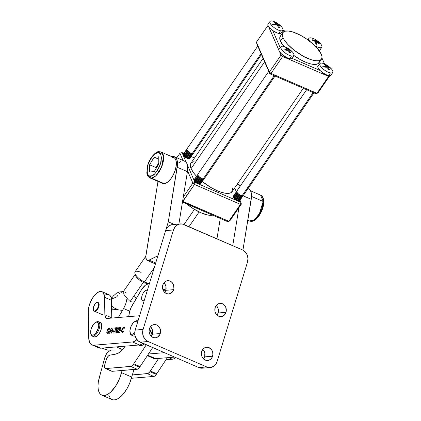 <?xml version="1.0" encoding="UTF-8"?>
<svg xmlns="http://www.w3.org/2000/svg" width="421" height="421" viewBox="0 0 421 421"><rect width="100%" height="100%" fill="white"/><g stroke="black" fill="none" stroke-linecap="round" stroke-linejoin="round"><path stroke-width="0.63" d="M203.606 358.997A6.652 5.741 85.3 0 0 204.69 356.871L212.573 356.219A6.652 5.741 -94.7 0 1 207.7 360.497A6.652 5.741 -94.7 0 1 201.727 351.514L201.412 354.077L201.969 356.603L204.227 359.508L206.343 360.423L208.584 360.339L210.605 359.276L212.1 357.382L212.842 354.961L212.716 352.366L211.742 350.004L209.053 347.651L206.832 347.225L204.659 347.809L202.864 349.314L201.727 351.514A6.652 5.741 -94.7 0 1 206.6 347.236A6.652 5.741 -94.7 0 1 212.573 356.219L204.69 356.871L204.832 353.019L203.864 350.656L202.811 349.388A6.652 5.741 85.3 0 1 204.69 356.871L203.554 359.071M164.7 292.448A6.652 5.741 85.3 0 0 165.79 290.316L173.668 289.664A6.652 5.741 -94.7 0 1 168.795 293.942A6.652 5.741 -94.7 0 1 162.822 284.964L162.506 287.522L163.064 290.048L164.411 292.158L166.342 293.532L168.563 293.958L170.737 293.374L173.194 290.832L173.936 288.406L173.426 284.58L172.078 282.47L170.147 281.096L167.926 280.67L165.753 281.26L163.964 282.765L162.822 284.964A6.652 5.741 -94.7 0 1 167.695 280.686A6.652 5.741 -94.7 0 1 173.668 289.664L165.79 290.316L165.927 286.469L164.958 284.107L163.906 282.838A6.652 5.741 85.3 0 1 165.79 290.316L164.648 292.516M217.025 315.118A6.652 5.741 85.3 0 0 218.11 312.987L225.988 312.335A6.652 5.741 -94.7 0 1 221.114 316.613A6.652 5.741 -94.7 0 1 215.142 307.635L214.999 311.487L215.973 313.85L217.641 315.624L219.762 316.539L221.999 316.46L224.019 315.392L225.514 313.503L226.256 311.077L225.745 307.251L224.398 305.141L222.467 303.767L220.246 303.341L218.073 303.93L216.283 305.435L215.142 307.635A6.652 5.741 -94.7 0 1 220.015 303.357A6.652 5.741 -94.7 0 1 225.988 312.335L218.11 312.987L218.252 309.14L217.278 306.777L216.226 305.509A6.652 5.741 85.3 0 1 218.11 312.987L216.968 315.192M151.286 336.326A6.652 5.741 85.3 0 0 152.37 334.2L160.254 333.548A6.652 5.741 -94.7 0 1 155.381 337.826A6.652 5.741 -94.7 0 1 149.408 328.843L149.092 331.401L149.65 333.932L150.997 336.037L152.928 337.41L155.149 337.837L157.322 337.253L159.775 334.711L160.517 332.29L160.396 329.696L159.422 327.333L156.728 324.98L154.507 324.554L152.339 325.138L150.544 326.643L149.408 328.843A6.652 5.741 -94.7 0 1 154.281 324.565A6.652 5.741 -94.7 0 1 160.254 333.548L152.37 334.2L152.513 330.348L151.539 327.985L150.492 326.717A6.652 5.741 85.3 0 1 152.37 334.2L151.234 336.4M158.901 151.697A1.563 1.352 85.3 0 0 157.775 152.702C160.959 151.792 161.869 155.517 160.501 163.88C156.691 172.447 153.397 176.52 150.618 176.104A1.563 1.352 85.3 0 0 151.449 178.12A14.088 6.462 113.4 0 1 149.871 177.883L151.449 178.12A1.563 1.352 -94.7 0 1 150.618 176.104C147.434 177.015 146.529 173.289 147.892 164.927C151.702 156.359 154.996 152.286 157.775 152.702A1.563 1.352 -94.7 0 1 159.496 151.792A14.088 6.462 113.4 0 1 161.075 152.034A14.088 6.462 113.4 0 1 162.032 165.953A14.088 6.462 113.4 0 1 151.449 178.12L155.823 175.804L161.543 167.19L163.553 156.501L161.075 152.034L158.922 151.697C157.301 151.297 154.786 153.176 151.376 157.338L148.781 162.017L147.471 165.711L146.803 173.142C147.56 174.973 146.397 175.404 149.871 177.883L162.632 183.409A14.088 6.462 -66.6 0 0 164.211 183.651L151.449 178.12L164.211 183.651L162.906 183.514L161.801 182.872M147.445 173.815L149.871 177.883M250.516 190.787L260.61 195.16C262.809 195.481 264.23 200.675 263.82 202.248A1.563 0.921 -178.6 0 0 263.162 201.475L259.399 213.721L254.184 219.899L249.411 221.009A14.088 6.462 -66.6 0 0 258.105 215.752A14.088 6.462 -66.6 0 0 263.162 201.475L251.526 196.433L263.162 201.475A14.088 6.462 -66.6 0 0 260.61 195.16L263.162 201.475A1.563 0.921 1.4 0 1 263.82 202.238A1.563 0.921 1.4 0 1 263.53 202.764L262.883 207.085L261.231 211.647L258.826 215.752L257.452 217.431L254.626 219.725M263.078 199.333L263.441 200.896M263.82 202.248C263.578 206.879 262.009 211.358 259.12 215.689C253.8 222.277 252.205 221.499 249.411 221.009L247.906 219.667M247.758 188.634L249.127 189.187L250.227 190.308L251.005 191.955L251.521 196.544L242.933 250.121L251.232 199.317A16.435 7.536 -66.6 0 0 248.553 188.876L248.001 188.634M202.017 368.207L198.88 367.607L164.427 352.677L148.439 354.003L164.427 352.677L174.636 357.097L155.723 358.666L153.833 358.466L152.244 357.545M147.334 355.671L153.444 358.324A20.345 9.33 -66.6 0 0 155.723 358.666L147.66 355.177L155.723 358.666L174.636 357.097L198.88 367.607A9.388 8.104 85.3 0 0 202.343 368.186L210.221 367.533A9.388 8.104 -94.7 0 1 206.764 366.949L198.88 367.607L206.764 366.949L148.06 341.515L206.764 366.949L209.895 367.554L211.468 367.317L214.321 365.807L215.494 364.597L217.104 361.492L247.511 262.03L217.104 361.492A9.388 8.104 -94.7 0 1 210.221 367.533M180.377 223.914A9.388 8.104 -94.7 0 0 173.494 229.955L143.087 329.422A9.388 8.104 -94.7 0 0 148.06 341.515L140.182 342.168L148.06 341.515L145.334 339.579L143.435 336.6L142.645 333.032L143.087 329.422L135.204 330.075A9.388 8.104 85.3 0 0 140.182 342.168L164.427 352.677L138.741 341.352L136.378 338.847L135.004 335.511L134.762 333.685L135.204 330.075L165.616 230.613L173.494 229.955L143.087 329.422L135.204 330.075L165.616 230.613L173.494 229.955L175.104 226.851L176.278 225.64L179.13 224.135L182.293 224.019L242.538 249.937L183.835 224.498A9.388 8.104 -94.7 0 0 180.377 223.914L172.494 224.572A9.388 8.104 85.3 0 0 165.616 230.613L168.3 221.835L174.273 224.425L168.3 221.835L177.504 164.474L176.994 159.88L176.21 158.238L175.115 157.117L173.741 156.565L171.805 156.68A16.435 7.536 113.4 0 1 174.541 156.801A16.435 7.536 113.4 0 1 177.215 167.242L187.424 171.668L187.64 166.411L187.203 164.306L186.419 162.659L185.324 161.543L183.951 160.99M242.538 249.937L245.264 251.874L247.164 254.852L247.953 258.415L247.511 262.03A9.388 8.104 -94.7 0 0 242.538 249.937M172.82 224.551L171.247 224.788L168.395 226.293L166.284 228.961L165.616 230.613L168.3 221.835L177.215 167.242L187.424 171.668A16.435 7.536 -66.6 0 0 184.751 161.227L174.541 156.801M158.001 181.404L145.782 256.71L146.397 259.678L146.918 260.21L148.329 260.457L157.933 255.742L149.16 260.162A7.825 3.589 113.4 0 1 147.192 260.362A7.825 3.589 113.4 0 1 145.919 255.389L158.001 181.404M172.257 157.322L173.568 157.459L174.668 158.096L176.094 160.759L176.325 164.906L175.325 169.895L173.247 174.978L170.405 179.378L167.232 182.425L164.211 183.651A14.088 6.462 -66.6 0 0 174.794 171.484A14.088 6.462 -66.6 0 0 173.836 157.559L161.075 152.034M178.872 224.04L187.424 171.668L178.872 224.04M180.609 161.648L178.767 162.832M155.712 262.999L149.16 260.162L155.712 262.999M158.775 159.196L154.16 157.196L149.597 164.785L155.975 167.547L158.796 162.864L156.48 167.874L158.796 162.927L155.975 167.547L155.98 168.705L155.975 167.547L149.597 164.785L154.16 157.196L158.759 156.812L158.801 164.022L158.759 156.812L154.16 157.196L158.775 159.196M154.239 171.61L158.801 164.022L154.239 171.61L149.634 171.989L149.597 164.785L149.634 171.989L154.239 171.61M157.775 152.702L155.091 153.791L152.27 156.496L149.739 160.406L147.892 164.927L147.003 169.363L147.208 173.047L147.718 174.426L149.46 175.983L151.918 175.778L154.728 173.841L157.454 170.468L159.685 166.174L161.08 161.606L161.427 157.465L160.675 154.381L159.917 153.391L157.775 152.702M216.941 238.844L220.267 218.462L216.941 238.844M237.265 184.177L238.917 184.766L240.196 186.166A16.435 7.536 113.4 0 0 238.344 184.451A16.435 7.536 113.4 0 0 237.265 184.177M240.244 199.633L240.112 200.454L240.244 199.633M238.944 207.621L232.724 245.685L238.944 207.621M242.985 195.744L251.232 199.317L242.985 195.744M132.341 374.922L148.013 373.495L149.918 371.638L158.649 358.424L149.918 371.638L156.302 374.401L167.337 357.703L156.712 373.748L150.334 370.98L156.712 373.748L156.302 374.401L149.918 371.638A4.694 2.152 113.4 0 1 147.413 373.669L153.791 376.437L155.033 375.848L156.302 374.401A4.694 2.152 -66.6 0 1 153.791 376.437L147.413 373.669L132.341 374.922M131.357 378.295L153.791 376.437L131.357 378.295M144.187 291.764A5.636 2.584 -66.6 0 0 143.808 292.232L143.698 292.385A5.636 2.584 -66.6 0 0 143.34 292.916L143.235 293.084A5.636 2.584 -66.6 0 0 142.908 293.663L142.814 293.842A5.636 2.584 -66.6 0 0 142.524 294.453L142.44 294.647A5.636 2.584 -66.6 0 0 142.198 295.274L142.13 295.468A5.636 2.584 -66.6 0 0 141.935 296.1L141.882 296.295A5.636 2.584 -66.6 0 0 141.745 296.916L141.714 297.1A5.636 2.584 -66.6 0 0 141.635 297.694L141.619 297.868A5.636 2.584 -66.6 0 0 141.603 298.421L141.609 298.584A5.636 2.584 -66.6 0 0 141.651 299.078L141.672 299.22A5.636 2.584 -66.6 0 0 141.777 299.647L141.819 299.763A5.636 2.584 -66.6 0 0 141.982 300.115L142.04 300.21A5.636 2.584 -66.6 0 0 142.256 300.468L142.33 300.536A5.636 2.584 -66.6 0 0 142.593 300.705L142.682 300.741A5.636 2.584 -66.6 0 0 142.987 300.81L143.087 300.82A5.636 2.584 -66.6 0 0 143.429 300.789L143.54 300.768A5.636 2.584 -66.6 0 0 143.903 300.636L144.019 300.583A5.636 2.584 -66.6 0 0 144.261 300.452A5.636 2.584 113.4 0 1 144.019 300.583L143.903 300.636A5.636 2.584 113.4 0 1 143.54 300.768L143.429 300.789A5.636 2.584 113.4 0 1 143.087 300.82L142.987 300.81A5.636 2.584 113.4 0 1 142.682 300.741L142.593 300.705A5.636 2.584 113.4 0 1 142.33 300.536L142.256 300.468A5.636 2.584 113.4 0 1 142.04 300.21L141.982 300.115A5.636 2.584 113.4 0 1 141.819 299.763L141.777 299.647A5.636 2.584 113.4 0 1 141.672 299.22L141.651 299.078A5.636 2.584 113.4 0 1 141.609 298.584L141.603 298.421A5.636 2.584 113.4 0 1 141.619 297.868L141.635 297.694A5.636 2.584 113.4 0 1 141.714 297.1L141.745 296.916A5.636 2.584 113.4 0 1 141.882 296.295L141.935 296.1A5.636 2.584 113.4 0 1 142.13 295.468L142.198 295.274A5.636 2.584 113.4 0 1 142.44 294.647L142.524 294.453A5.636 2.584 113.4 0 1 142.814 293.842L142.908 293.663A5.636 2.584 113.4 0 1 143.235 293.084L143.34 292.916A5.636 2.584 113.4 0 1 143.698 292.385L143.808 292.232A5.636 2.584 113.4 0 1 144.187 291.764L144.187 291.764M147.308 290.49A5.636 2.584 -66.6 0 0 147.134 290.39L147.045 290.353A5.636 2.584 -66.6 0 0 146.74 290.285L146.64 290.279A5.636 2.584 -66.6 0 0 146.297 290.306L146.192 290.332A5.636 2.584 -66.6 0 0 145.824 290.458L145.708 290.511A5.636 2.584 -66.6 0 0 145.324 290.732L145.203 290.816A5.636 2.584 -66.6 0 0 144.813 291.127L144.692 291.237A5.636 2.584 -66.6 0 0 144.303 291.632L144.303 291.632A5.636 2.584 113.4 0 1 144.692 291.237L144.813 291.127A5.636 2.584 113.4 0 1 145.203 290.816L145.324 290.732A5.636 2.584 113.4 0 1 145.708 290.511L145.824 290.458A5.636 2.584 113.4 0 1 146.192 290.332L146.297 290.306A5.636 2.584 113.4 0 1 146.64 290.279L146.74 290.285A5.636 2.584 113.4 0 1 147.045 290.353L147.134 290.39A5.636 2.584 113.4 0 1 147.308 290.49M151.928 335.3L152.339 334.306A16.435 7.536 113.4 0 1 151.928 335.3M149.644 283.986L148.124 283.886L145.477 285.138L141.877 289.074L131.136 307.488L129.484 312.014L128.81 316.634A12.519 5.741 113.4 0 1 132.257 305.351L141.067 290.369A12.519 5.741 113.4 0 1 149.323 283.896M125.137 346.162L122.469 349.619L118.985 352.703L115.659 354.14L109.855 355.156L108.35 356.077L106.566 358.892L104.855 364.36L104.508 366.765L104.792 367.922L105.876 368.549L131.42 366.307L133.331 364.449L146.308 344.825L133.331 364.449A4.694 2.152 113.4 0 1 130.82 366.481L105.876 368.549A4.694 2.152 113.4 0 1 105.35 368.47A4.694 2.152 113.4 0 1 104.855 364.36L106.271 359.723A4.694 2.152 113.4 0 1 109.855 355.156L115.659 354.14A18.782 8.615 113.4 0 0 125.137 346.162M111.454 371.059L105.876 368.549L112.26 371.317L137.204 369.249L130.82 366.481L137.204 369.249A4.694 2.152 -66.6 0 0 139.709 367.212L133.331 364.449L139.709 367.212L140.125 366.559L133.746 363.791L140.125 366.559L152.686 347.588L139.709 367.212L137.804 369.075L112.26 371.317A4.694 2.152 -66.6 0 1 111.733 371.238L105.35 368.47M94.283 311.093L95.572 311.23L96.625 310.503L98.793 306.767A4.694 2.152 113.4 0 1 94.562 311.272L94.567 311.272M139.325 345.378L140.919 345.63L139.388 344.967L140.919 345.63L142.382 345.262L144.456 344.02A14.088 6.462 -66.6 0 1 140.919 345.63A14.088 6.462 -66.6 0 1 139.346 345.388L138.535 345.036M91.978 344.904L98.872 347.888A17.998 8.257 -66.6 0 0 100.73 348.204L93.841 345.22A17.998 8.257 113.4 0 1 91.978 344.904A17.998 8.257 113.4 0 1 88.72 337.705L88.284 310.277L89.357 304.951L92.099 298.778L94.52 295.326L97.135 292.827L99.672 291.548L100.829 291.411L102.771 292.158L103.503 293.021L104.534 297.294L111.428 300.284A14.088 6.462 -66.6 0 0 108.876 294.647L101.982 291.664A14.088 6.462 113.4 0 1 104.534 297.294L104.924 315.655L105.908 317.944L107.318 318.439A8.609 3.947 -66.6 0 0 107.392 318.434A8.609 3.947 113.4 0 1 107.318 318.439A8.609 3.947 113.4 0 1 106.429 318.287A8.609 3.947 113.4 0 1 104.866 314.845L111.76 317.829L111.428 300.284L110.939 297.173L109.66 295.142L108.76 294.6L106.566 294.532L105.324 295.01M137.12 339.431L133.962 341.61L132.504 341.978L93.999 345.209A17.998 8.257 113.4 0 1 93.841 345.22L91.762 344.799L90.152 343.336L88.836 339.4L88.231 311.877A14.088 6.462 113.4 0 1 89.357 304.951A14.088 6.462 113.4 0 1 101.982 291.664M93.578 336.532L94.878 337.058L97.419 335.774L99.14 333.727L100.572 331.074L101.493 328.222L101.645 324.496L99.73 323.665A7.825 3.589 -66.6 0 0 96.288 322.018L95.556 322.433A7.041 3.231 113.4 0 1 98.651 323.912L99.73 323.665L101.645 324.496A7.825 3.589 -66.6 0 0 100.351 322.554L98.435 321.728A7.825 3.589 113.4 0 1 99.73 323.665A7.825 3.589 113.4 0 1 97.598 332.316A7.825 3.589 113.4 0 1 92.215 336.084A7.825 3.589 113.4 0 1 90.92 334.148A7.825 3.589 -66.6 0 0 90.962 334.321A7.825 3.589 -66.6 0 0 96.462 333.927A7.825 3.589 -66.6 0 0 99.73 323.665L98.651 323.912L98.714 326.033L98.167 328.548L95.641 333.232L94.051 334.684L92.562 335.216L91.389 334.748L90.725 333.343A7.041 3.231 113.4 0 1 95.556 322.433M95.909 322.254A7.825 3.589 113.4 0 1 98.435 321.728M135.194 321.334A7.825 3.589 113.4 0 1 137.72 320.807A7.825 3.589 113.4 0 1 137.993 320.955A7.825 3.589 -66.6 0 0 135.573 321.097L134.841 321.512A7.041 3.231 113.4 0 1 137.641 322.118L136.541 321.17L134.352 321.828L132.768 323.412L130.805 326.912A7.041 3.231 113.4 0 1 134.841 321.512M97.783 347.183L98.651 347.788L100.73 348.204A17.998 8.257 -66.6 0 0 100.887 348.193L139.393 344.962A14.088 6.462 113.4 0 1 139.388 344.967A14.088 6.462 113.4 0 0 139.393 344.962A14.088 6.462 -66.6 0 0 142.924 343.357A14.088 6.462 113.4 0 1 139.393 344.962L100.887 348.193L93.999 345.209A17.998 8.257 113.4 0 1 93.841 345.22L100.73 348.204A17.998 8.257 -66.6 0 0 100.887 348.193L93.999 345.209L132.504 341.978L139.393 344.962L132.504 341.978A14.088 6.462 113.4 0 0 136.925 339.615M130.042 332.579A7.041 3.231 113.4 0 1 130.805 326.912L129.91 330.68L130.384 333.443L130.831 333.969L132.068 334.279L133.589 333.59L134.773 332.49A7.041 3.231 113.4 0 1 130.042 332.579L130.247 333.4A7.825 3.589 -66.6 0 0 134.783 334.027A7.825 3.589 113.4 0 1 131.499 335.163L133.41 335.995A7.825 3.589 -66.6 0 0 135.104 335.921M131.499 335.163A7.825 3.589 113.4 0 1 130.157 332.958M107.392 318.434L139.593 315.729L107.392 318.434M97.783 302.436A4.694 2.152 113.4 0 1 98.104 307.072A4.694 2.152 113.4 0 1 94.578 311.13L95.088 311.351L94.578 311.13A4.694 2.152 113.4 0 1 94.051 311.051A4.694 2.152 113.4 0 1 93.73 306.409A4.694 2.152 113.4 0 1 97.262 302.352A4.694 2.152 113.4 0 1 97.783 302.436L98.303 302.657A4.694 2.152 113.4 0 1 98.793 306.767L99.051 303.72L98.204 302.62M133.667 336.079L135.23 335.869M92.215 336.084L94.125 336.916A7.825 3.589 -66.6 0 0 99.509 333.148A7.825 3.589 -66.6 0 0 101.645 324.496L100.903 322.939L100.309 322.539M120.174 330.748L121.232 330.659L121.395 330.132L120.332 330.222L120.174 330.748L121.232 330.659L121.395 330.132L120.332 330.222L120.174 330.748M116.291 332.864L117.57 331.443L118.385 328.764L118.048 327.485L117.001 328.285L116.038 330.764L115.912 332.648L116.291 332.864L118.064 330.096C118.58 328.627 118.533 327.759 117.933 327.48L116.191 330.253C115.664 331.711 115.701 332.579 116.291 332.864L116.107 332.837M112.533 331.39L113.596 331.301L113.754 330.774L112.691 330.864L112.533 331.39L113.596 331.301L113.754 330.774L112.691 330.864L112.533 331.39M107.587 333.037L107.85 333.058C107.108 333.053 106.892 332.358 107.213 330.98L109.092 328.738L109.87 329.501L110.197 329.111L109.265 328.212L108.802 328.348L107.045 330.753L106.971 333.29L107.813 333.569L108.707 332.99L109.839 330.848L108.671 330.948L108.507 331.469L109.428 331.395L107.95 333.048L107.129 332.543L107.15 331.206L108.586 328.933L109.36 328.775L109.87 329.501L110.06 328.717L109.265 328.212L109.702 328.296M109.639 333.295L110.649 330.78L112.065 330.659L111.549 333.132L113.117 328.017L112.228 330.138L110.812 330.253L111.207 328.175L109.639 333.295L110.649 330.78L112.065 330.659L111.549 333.132L113.117 328.017L112.228 330.138L110.812 330.253L111.207 328.175L109.639 333.295M114.865 328.38L116.143 328.275L113.67 333.085L116.722 327.712L115.028 327.854L114.865 328.38L116.143 328.275L113.67 333.085L116.722 327.712L115.028 327.854L114.865 328.38M119.964 327.822L120.185 329.333L119.375 330.48L120.248 328.812L117.527 332.632L119.406 332.474L119.564 331.948L118.28 332.058L120.506 328.748L120.138 327.296L118.717 329.08L120.022 327.822L120.327 328.406L120.059 329.275L117.527 332.632L119.406 332.474L119.564 331.948L118.28 332.058L120.301 329.285L120.601 327.68L120.295 327.306L119.753 327.449L118.717 329.08L119.696 327.927L120.174 327.88M122.374 331.795L122.637 331.822C121.911 331.806 121.722 331.122 122.058 329.764L123.942 327.491L124.684 328.259L124.995 327.933L123.821 327.028L122.843 327.796L121.911 329.48L121.795 332.048L122.658 332.316L123.627 331.653L123.885 330.885L122.932 331.743L122.211 331.722L121.948 330.201L123.3 327.78L124.084 327.491L124.684 328.259L124.995 327.933L124.711 327.17L124.121 326.964L124.563 327.049M90.725 333.343L90.657 331.227L91.21 328.712L93.73 324.028L95.32 322.575L96.814 322.044L97.982 322.512L98.651 323.912A7.041 3.231 113.4 0 1 95.714 333.148A7.041 3.231 113.4 0 1 90.757 333.5A7.041 3.231 113.4 0 1 90.725 333.343M149.592 333.779A14.088 6.462 -66.6 0 0 151.328 327.675A14.088 6.462 113.4 0 1 149.592 333.779M104.866 314.845L104.534 297.294L111.428 300.284L111.76 317.829L104.866 314.845M109.765 328.317L109.265 328.212C108.323 328.412 107.555 329.348 106.955 331.022L106.771 332.722L107.671 333.59C108.576 333.4 109.297 332.49 109.839 330.848L108.671 330.948L108.507 331.469L109.428 331.395L107.544 333.011M109.092 328.738L109.428 328.812M109.492 328.833L109.997 329.559L109.223 328.79M107.85 333.058L109.428 331.395L108.818 332.653L107.744 333.1M108.66 331.459L108.671 330.948L109.818 330.917L108.797 331.001L108.66 331.459M107.26 333.532L107.671 333.59M107.797 333.642L106.771 332.722L107.087 331.08C107.681 329.401 108.45 328.464 109.392 328.264L109.265 328.212M109.718 328.301L108.434 328.759L107.276 330.543L106.866 332.406L107.392 333.59M109.792 333.279L111.433 328.222L109.792 333.279M110.939 330.311L112.354 330.19L113.096 328.08L112.354 330.19L110.939 330.311M111.454 333.143L112.065 330.659L111.454 333.143M112.681 331.374L112.691 330.864L113.733 330.843L112.823 330.922L112.681 331.374M115.012 328.369L115.028 327.854L116.685 327.78L115.154 327.912L115.012 328.369M113.707 333.016L116.27 328.327L113.707 333.016M116.417 332.922C115.828 332.637 115.791 331.769 116.317 330.306L118.18 327.543L117.417 327.948L116.617 329.411L115.959 331.816L116.228 332.89M118.001 328.07L118.243 328.801L117.722 330.822L117.101 332.032L116.417 332.348M116.401 332.337L117.448 331.464L117.943 330.169L116.585 332.395L116.112 331.737L116.733 329.354L117.47 328.164L117.78 328.006L117.817 330.117L116.459 332.337L116.438 330.232L117.78 328.006L118.117 328.448L117.943 330.169L117.912 328.064M120.485 327.385L120.138 327.296M118.406 332.111L119.543 332.016L118.406 332.111M120.201 327.885L120.374 328.864L120.096 327.88M120.322 330.738L120.332 330.222L121.374 330.201L120.459 330.28L120.322 330.738M124.505 327.017L124.121 326.964C123.185 327.154 122.416 328.08 121.822 329.748L121.616 331.548L122.479 332.343L124.006 331.169L123.885 330.885L122.437 331.827M123.942 327.491L124.321 327.564M124.816 328.317L124.074 327.543M122.637 331.822L124.011 330.938L123.058 331.801L122.343 331.774M122.079 332.29L122.479 332.343M122.606 332.401L121.616 331.548L121.948 329.806C122.543 328.138 123.311 327.206 124.248 327.017L124.121 326.964M124.574 327.054L123.464 327.364L122.253 329.006L121.711 331.211L122.222 332.353M124.342 327.57L124.8 328.217M150.618 335.6L152.486 330.232A14.088 6.462 -66.6 0 1 150.618 335.6M172.315 359.229A14.088 6.462 -66.6 0 0 175.852 357.624L173.778 358.86L172.315 359.229L165.974 359.76L172.315 359.229L168.558 357.603L172.315 359.229M102.156 348.088L106.239 349.856A13.693 6.283 -66.6 0 0 107.523 350.104L105.255 349.167M118.412 346.725L113.507 347.136L116.775 347.083L122.511 349.572L116.775 347.083A13.693 6.283 113.4 0 0 118.412 346.725M122.243 349.862L107.523 350.104L122.243 349.862M145.808 256.247L135.046 271.871A9.388 3.289 34.6 0 0 144.435 281.944L154.296 267.63L144.435 281.944L143.329 282.359A7.825 2.742 34.6 0 0 147.345 283.37L149.255 283.154A9.388 3.289 -145.4 0 1 144.435 281.944A9.388 3.289 34.6 0 0 149.566 283.101M134.194 301.757L133.673 301.894L134.194 301.757M132.562 301.994L131.394 301.831L132.562 301.994M130.236 301.373L131.394 301.831L130.236 301.373L143.329 282.359L130.236 301.373L129.336 300.789L130.236 301.373M148.103 283.128A7.825 2.742 -145.4 0 1 143.329 282.359A7.825 2.742 -145.4 0 1 135.346 274.339M194.423 209.379L183.966 224.556L194.423 209.379M128.494 300.047L127.726 299.189L128.494 300.047M127.026 298.257L127.726 299.189L127.026 298.257L125.932 303.409L123.6 308.53L129.715 311.182L123.6 308.53L125.447 304.736L126.653 300.768L127.026 298.257L125.79 296.968L127.026 298.257M125.253 296.284L125.79 296.968L125.253 296.284M124.384 294.921L124.784 295.6L124.384 294.921M123.758 293.658L124.042 294.268L123.758 293.658M123.337 292.695L123.527 293.127L123.337 292.695M123.148 292.085L123.206 292.353L123.148 292.085M134.909 273.276L135.388 275.134A7.825 2.742 34.6 0 0 143.329 282.359L144.435 281.944A9.388 3.289 -145.4 0 1 134.909 273.276A9.388 3.289 -145.4 0 1 141.119 272.455M121.153 292.416L121.953 291.995M119.517 293.663L120.338 292.974M125.405 292.458L126.342 292.958M112.344 309.135L111.56 307.33L112.344 309.135L122.5 310.398L123.6 308.53L122.5 310.398L112.344 309.135L111.618 310.366L112.344 309.135M117.896 295.4L116.654 296.942L111.349 299.089M118.296 317.518L122.5 310.398L118.296 317.518M128.831 315.955L128.41 316.671L128.831 315.955M111.528 305.778L114.438 308.072L118.233 309.714L114.438 308.072L111.528 305.778M111.097 297.694L112.054 297.631L111.097 297.694M136.288 298.657L133.957 296.368M136.009 298.184L135.62 297.726M94.578 311.13L96.641 309.709L97.977 307.404L98.63 304.141L98.346 302.983L97.693 302.399L96.251 302.762L95.193 303.778L93.551 306.941L93.299 309.982L93.772 310.872L94.578 311.13M165.648 290.737L162.874 289.532L165.648 290.737M104.855 357.371L99.766 375.89L104.855 357.371A6.262 2.873 113.4 0 1 109.376 351.035L111.065 350.046A9.388 4.305 113.4 0 1 109.376 351.035L106.771 353.308L104.855 357.371M122.132 370.496L119.506 378.658L115.586 386.178L110.786 391.988L108.297 393.94L105.887 395.135L103.661 395.524L101.703 395.098L100.098 393.867L98.914 391.883L98.198 389.23L97.982 386.02L98.272 382.384L99.63 376.469A21.129 9.688 113.4 0 0 101.814 395.145A21.129 9.688 113.4 0 0 121.474 372.627L122.132 370.496M101.814 395.145L112.023 399.571A21.129 9.688 -66.6 0 0 131.684 377.053L134.015 369.512L131.684 377.053L121.474 372.627L131.684 377.053L129.715 383.078L126.889 388.836L123.458 393.788L120.995 396.414L118.506 398.361L116.096 399.561L113.87 399.95L111.912 399.524L110.307 398.292L108.707 395.061M166.058 290.332L165.148 290.316M238.67 201.006A3.289 1.152 34.6 0 0 238.881 200.628A3.289 1.152 -145.4 0 1 238.802 200.88A3.289 1.152 -145.4 0 1 238.67 201.006M239.733 200.533A3.915 1.374 -145.4 0 1 239.128 201.017A3.915 1.374 -145.4 0 1 235.86 199.801A3.915 1.374 -145.4 0 1 233.239 197.154L233.139 196.465L233.534 196.091M238.26 200.928L238.491 200.591L238.26 200.928M188.771 158.87A3.289 1.152 34.6 0 0 188.982 158.491A3.289 1.152 -145.4 0 1 188.903 158.749A3.289 1.152 -145.4 0 1 188.771 158.87M189.834 158.401A3.915 1.374 -145.4 0 1 189.229 158.88A3.915 1.374 -145.4 0 1 185.961 157.67A3.915 1.374 -145.4 0 1 183.34 155.017L183.235 154.328L183.635 153.96M188.361 158.796L188.592 158.454L188.361 158.796M199.749 184.14A3.289 1.152 34.6 0 0 199.959 183.761A3.289 1.152 -145.4 0 1 199.88 184.019A3.289 1.152 -145.4 0 1 199.749 184.14M200.812 183.672A3.915 1.374 -145.4 0 1 200.207 184.151A3.915 1.374 -145.4 0 1 196.939 182.94A3.915 1.374 -145.4 0 1 194.318 180.288L194.213 179.599L194.613 179.225M199.338 184.066L199.57 183.724L199.338 184.066M319.971 63.555A7.773 2.726 -145.4 0 1 322.249 63.187A7.773 2.726 -145.4 0 1 331.495 69.002A7.773 2.726 34.6 0 1 330.39 72.891A7.773 2.726 34.6 0 1 321.144 67.071A7.773 2.726 -145.4 0 1 319.971 63.555L318.002 65.913A8.062 2.826 34.6 0 0 320.802 71.175A8.062 2.826 34.6 0 0 328.806 75.591L330.39 72.891A7.773 2.726 -145.4 0 1 321.144 67.071A20.092 11.646 140 0 1 324.344 66.639A19.734 14.467 -80 0 1 324.759 67.155A20.071 11.635 -40 0 1 326.591 67.207L324.759 67.155A19.734 14.467 -80 0 0 324.344 66.639A19.734 14.467 -80 0 0 323.912 66.15L325.743 66.202A1.637 0.574 -145.4 0 1 325.833 65.892L324.354 64.597L324.901 64.687L326.906 66.092A1.637 0.574 -145.4 0 1 327.643 66.555L329.117 67.123A19.734 14.577 101.2 0 1 329.548 67.613A20.092 11.646 -40 0 1 331.495 69.002A7.773 2.726 34.6 0 0 330.601 68.034L324.796 64.039A7.773 2.726 34.6 0 0 322.249 63.187A7.773 2.726 34.6 0 0 321.144 67.071A20.092 11.646 -40 0 1 324.344 66.639A19.734 14.467 -80 0 0 323.912 66.15A20.071 11.635 140 0 1 325.743 66.202A1.637 0.574 -145.4 0 1 325.759 65.965A1.637 0.574 -145.4 0 1 325.833 65.892A20.071 14.767 100.6 0 0 324.354 64.597A19.734 11.493 -40.5 0 1 325.428 64.797L325.133 65.234L325.428 64.797A20.071 14.767 -79.4 0 1 326.906 66.092A1.637 0.574 -145.4 0 1 327.643 66.555L326.949 67.46L327.643 66.555A20.071 11.635 140 0 1 329.117 67.123A19.734 14.577 101.2 0 1 329.548 67.613A19.734 14.577 101.2 0 1 329.964 68.128L328.485 67.56A20.071 11.635 -40 0 1 329.964 68.128A19.734 14.577 101.2 0 0 329.548 67.613A20.092 11.646 140 0 1 331.495 69.002A7.773 2.726 -145.4 0 1 332.769 72.37A7.773 2.726 -145.4 0 1 330.39 72.891L328.806 75.591A8.062 2.826 34.6 0 0 331.211 75.143A8.062 2.826 34.6 0 0 331.216 75.138L331.222 75.133A8.062 2.826 -145.4 0 1 328.806 75.591L328.796 75.601A8.062 2.826 34.6 0 0 331.269 75.054L332.769 72.37M263.125 58.351L190.855 163.264A25.039 8.773 34.6 0 0 191.06 168.621L264.63 61.819L191.06 168.621L190.271 165.153L190.86 163.253M321.791 47.099A7.773 2.726 -145.4 0 0 321.897 46.194A7.773 2.726 -145.4 0 0 314.692 39.195A7.773 2.726 34.6 0 0 313.819 38.769A7.773 2.726 34.6 0 0 308.788 39.342L308.172 40.09L308.788 39.342A7.773 2.726 34.6 0 0 309.751 41.279A7.773 2.726 -145.4 0 1 308.788 39.342A7.773 2.726 -145.4 0 1 308.993 38.285A7.773 2.726 -145.4 0 1 314.692 39.195A20.092 6.194 117.6 0 1 314.808 39.253A20.092 6.194 -62.4 0 1 315.645 40.063A19.734 17.508 -11 0 0 314.955 39.716A20.071 6.189 117.6 0 1 315.34 40.6L314.955 39.716A19.734 17.508 -11 0 1 315.645 40.063A19.734 17.508 -11 0 1 316.313 40.427L316.697 41.311A1.637 0.574 -145.4 0 1 317.271 41.868L319.265 43.579L319.323 43.963L317.408 42.61A1.637 0.574 -145.4 0 1 316.934 42.621L316.966 44.021A19.734 17.398 170.3 0 0 316.297 43.652A20.092 6.194 117.6 0 1 315.992 46.336A7.773 2.726 34.6 0 0 321.897 46.194A7.773 2.726 34.6 0 0 319.618 42.768L314.808 39.253A20.092 6.194 117.6 0 1 315.645 40.063A19.734 17.508 -11 0 1 316.313 40.427L315.403 41.763L316.313 40.427A20.071 6.189 -62.4 0 1 316.697 41.311A1.637 0.574 -145.4 0 1 317.271 41.868L315.955 43.479L317.271 41.868A20.071 17.75 169.7 0 1 319.192 43.221A19.734 6.141 118 0 1 319.323 43.963A20.071 17.75 -10.3 0 0 317.408 42.61A1.637 0.574 -145.4 0 1 316.934 42.621L316.213 43.61L316.934 42.621A20.071 6.189 -62.4 0 1 316.966 44.021A19.734 17.398 170.3 0 0 316.297 43.652A19.734 17.398 170.3 0 0 315.608 43.31L315.576 41.911A20.071 6.189 117.6 0 1 315.608 43.31A19.734 17.398 170.3 0 1 316.297 43.652A20.092 6.194 -62.4 0 1 315.992 46.336A7.773 2.726 -145.4 0 1 314.85 45.689A7.773 2.726 34.6 0 0 315.992 46.336A7.773 2.726 -145.4 0 0 321.791 47.099L320.292 49.783A8.062 2.826 34.6 0 1 319.018 50.415A8.062 2.826 34.6 0 0 320.234 49.873A8.062 2.826 34.6 0 0 320.239 49.867A8.062 2.826 -145.4 0 1 319.018 50.415M320.397 48.841A8.062 2.826 -145.4 0 1 320.244 49.862L320.234 49.873M183.651 154.749L183.951 155.354A3.215 1.126 34.6 0 0 184.387 156.002L184.182 155.538A3.915 1.374 -145.4 0 1 183.651 154.749A3.915 1.374 -145.4 0 1 183.656 153.707A3.915 1.374 34.6 0 0 183.567 153.802A3.915 1.374 34.6 0 0 184.182 155.538L184.387 156.002A3.215 1.126 34.6 0 0 188.429 158.438L189.097 158.501A3.915 1.374 -145.4 0 1 188.84 158.464A3.915 1.374 -145.4 0 1 184.182 155.538A3.915 1.374 34.6 0 0 188.84 158.464A3.915 1.374 34.6 0 0 190.008 158.243A3.915 1.374 34.6 0 0 190.071 158.128A3.915 1.374 -145.4 0 1 189.097 158.501M188.987 158.254L188.987 158.254A3.915 1.374 34.6 0 0 190.234 157.528A3.915 1.374 -145.4 0 1 190.155 158.028A3.915 1.374 -145.4 0 1 188.987 158.254A3.915 1.374 -145.4 0 1 184.33 155.323A3.915 1.374 34.6 0 0 188.987 158.254M189.387 157.475A3.215 1.126 -145.4 0 1 185.051 155.033L184.851 154.57A3.915 1.374 -145.4 0 1 184.314 153.786A3.915 1.374 -145.4 0 1 184.319 152.744A3.915 1.374 34.6 0 0 184.23 152.839A3.915 1.374 34.6 0 0 184.851 154.57L185.051 155.033A3.215 1.126 34.6 0 0 189.092 157.47L189.76 157.538A3.915 1.374 -145.4 0 1 189.503 157.501A3.915 1.374 -145.4 0 1 184.851 154.57A3.915 1.374 34.6 0 0 189.503 157.501A3.915 1.374 34.6 0 0 190.676 157.275A3.915 1.374 34.6 0 0 190.734 157.159A3.915 1.374 -145.4 0 1 189.76 157.538M184.314 153.786L184.614 154.386A3.215 1.126 34.6 0 0 185.051 155.033L184.33 155.323L185.051 155.033A3.215 1.126 -145.4 0 1 184.503 154.118M189.65 157.286L189.65 157.286A3.915 1.374 34.6 0 0 190.897 156.559A3.915 1.374 -145.4 0 1 190.824 157.065A3.915 1.374 -145.4 0 1 189.65 157.286A3.915 1.374 -145.4 0 1 184.998 154.36A3.915 1.374 34.6 0 0 189.65 157.286M190.05 156.512A3.215 1.126 -145.4 0 1 185.719 154.07L185.514 153.607A3.915 1.374 -145.4 0 1 184.977 152.818A3.915 1.374 -145.4 0 1 184.982 151.776A3.915 1.374 34.6 0 0 184.898 151.87A3.915 1.374 34.6 0 0 185.514 153.607L185.719 154.07A3.215 1.126 34.6 0 0 189.755 156.507L190.429 156.57A3.915 1.374 -145.4 0 1 190.171 156.533A3.915 1.374 -145.4 0 1 185.514 153.607A3.915 1.374 34.6 0 0 190.171 156.533A3.915 1.374 34.6 0 0 191.339 156.312A3.915 1.374 34.6 0 0 191.402 156.196A3.915 1.374 -145.4 0 1 190.429 156.57M184.977 152.818L185.277 153.423A3.215 1.126 34.6 0 0 185.719 154.07L184.998 154.36L185.719 154.07A3.215 1.126 -145.4 0 1 185.172 153.149M190.313 156.323L190.313 156.323A3.915 1.374 34.6 0 0 191.56 155.596A3.915 1.374 -145.4 0 1 191.487 156.096A3.915 1.374 -145.4 0 1 190.313 156.323A3.915 1.374 -145.4 0 1 185.661 153.391A3.915 1.374 34.6 0 0 190.313 156.323M190.713 155.544A3.215 1.126 -145.4 0 1 186.382 153.102L186.177 152.639A3.915 1.374 -145.4 0 1 185.645 151.855A3.915 1.374 -145.4 0 1 185.65 150.807A3.915 1.374 34.6 0 0 185.561 150.907A3.915 1.374 34.6 0 0 186.177 152.639L186.382 153.102A3.215 1.126 34.6 0 0 190.424 155.538L191.092 155.607A3.915 1.374 -145.4 0 1 190.834 155.57A3.915 1.374 -145.4 0 1 186.177 152.639A3.915 1.374 34.6 0 0 190.834 155.57A3.915 1.374 34.6 0 0 192.008 155.344A3.915 1.374 34.6 0 0 192.065 155.228A3.915 1.374 -145.4 0 1 191.092 155.607M185.645 151.855L185.945 152.455A3.215 1.126 34.6 0 0 186.382 153.102L185.661 153.391L186.382 153.102A3.215 1.126 -145.4 0 1 185.835 152.181M190.981 155.354L190.981 155.354A3.915 1.374 34.6 0 0 192.229 154.628A3.915 1.374 -145.4 0 1 192.155 155.133A3.915 1.374 -145.4 0 1 190.981 155.354A3.915 1.374 -145.4 0 1 186.324 152.428A3.915 1.374 34.6 0 0 190.981 155.354M191.381 154.581A3.215 1.126 -145.4 0 1 187.05 152.139L186.845 151.676A3.915 1.374 -145.4 0 1 186.308 150.886A3.915 1.374 -145.4 0 1 186.314 149.844A3.915 1.374 34.6 0 0 186.229 149.939A3.915 1.374 34.6 0 0 186.845 151.676L187.05 152.139A3.215 1.126 34.6 0 0 191.087 154.575L191.755 154.639A3.915 1.374 -145.4 0 1 191.497 154.602A3.915 1.374 -145.4 0 1 186.845 151.676A3.915 1.374 34.6 0 0 191.497 154.602A3.915 1.374 34.6 0 0 192.671 154.381A3.915 1.374 34.6 0 0 192.729 154.265A3.915 1.374 -145.4 0 1 191.755 154.639M186.308 150.886L186.608 151.492A3.215 1.126 34.6 0 0 187.05 152.139L186.324 152.428L187.05 152.139A3.215 1.126 -145.4 0 1 186.503 151.218M191.644 154.391L191.644 154.391A3.915 1.374 34.6 0 0 192.892 153.665A3.915 1.374 -145.4 0 1 192.818 154.165A3.915 1.374 -145.4 0 1 191.644 154.391A3.915 1.374 -145.4 0 1 186.992 151.46A3.915 1.374 34.6 0 0 191.644 154.391M257.784 46.057L186.892 148.976A3.915 1.374 34.6 0 0 187.508 150.707L187.713 151.171A3.215 1.126 34.6 0 0 191.755 153.607L192.423 153.676A3.915 1.374 -145.4 0 1 192.165 153.639A3.915 1.374 -145.4 0 1 187.508 150.707A3.915 1.374 34.6 0 0 192.165 153.639A3.915 1.374 34.6 0 0 193.339 153.412L261.462 54.519M192.044 153.612A3.215 1.126 -145.4 0 1 187.713 151.171L186.992 151.46L187.713 151.171A3.215 1.126 -145.4 0 1 187.166 150.25M261.067 53.609L192.165 153.639L261.067 53.609M281.312 33.012L281.323 32.996A8.062 2.826 -145.4 0 1 278.907 33.454L280.491 30.754A7.773 2.726 -145.4 0 1 271.245 24.934A20.092 11.646 140 0 1 274.445 24.507A19.734 14.467 -80 0 1 274.86 25.023A20.071 11.635 -40 0 1 276.692 25.071L274.86 25.023A19.734 14.467 -80 0 0 274.445 24.507A19.734 14.467 -80 0 0 274.013 24.013L275.844 24.065A1.637 0.574 -145.4 0 1 275.934 23.755L274.455 22.466L274.997 22.55L277.007 23.96A1.637 0.574 -145.4 0 1 277.744 24.423L279.218 24.986A19.734 14.577 101.2 0 1 279.649 25.476A20.092 11.646 -40 0 1 281.596 26.87A7.773 2.726 34.6 0 0 280.696 25.902L274.897 21.903A7.773 2.726 34.6 0 0 272.345 21.05A7.773 2.726 34.6 0 0 271.245 24.934A20.092 11.646 -40 0 1 274.445 24.507A19.734 14.467 -80 0 0 274.013 24.013A20.071 11.635 140 0 1 275.844 24.065A1.637 0.574 -145.4 0 1 275.86 23.829A1.637 0.574 -145.4 0 1 275.934 23.755A20.071 14.767 100.6 0 0 274.455 22.466A19.734 11.493 -40.5 0 1 275.529 22.666L275.234 23.097L275.529 22.666A20.071 14.767 -79.4 0 1 277.007 23.96A1.637 0.574 -145.4 0 1 277.744 24.423L277.05 25.323L277.744 24.423A20.071 11.635 140 0 1 279.218 24.986A19.734 14.577 101.2 0 1 279.649 25.476A19.734 14.577 101.2 0 1 280.065 25.991L278.586 25.428A20.071 11.635 -40 0 1 280.065 25.991A19.734 14.577 101.2 0 0 279.649 25.476A20.092 11.646 140 0 1 281.596 26.87A7.773 2.726 -145.4 0 1 282.87 30.238A7.773 2.726 -145.4 0 1 280.491 30.754L278.897 33.47A8.062 2.826 34.6 0 0 281.312 33.012A8.062 2.826 34.6 0 0 281.317 33.001L279.954 33.564L277.507 33.091L272.734 30.523L280.197 47.71L272.734 30.523A8.062 2.826 34.6 0 0 278.897 33.47L278.907 33.454A8.062 2.826 34.6 0 0 281.37 32.917L282.87 30.238M272.345 21.05A7.773 2.726 -145.4 0 1 281.596 26.87A7.773 2.726 34.6 0 1 280.491 30.754A7.773 2.726 34.6 0 1 271.245 24.934A7.773 2.726 -145.4 0 1 270.072 21.424A7.773 2.726 -145.4 0 1 272.345 21.05M194.628 180.02L194.928 180.625A3.215 1.126 34.6 0 0 195.365 181.272L195.16 180.809A3.915 1.374 -145.4 0 1 194.628 180.02A3.915 1.374 -145.4 0 1 194.634 178.978A3.915 1.374 34.6 0 0 194.544 179.072A3.915 1.374 34.6 0 0 195.16 180.809L195.365 181.272A3.215 1.126 34.6 0 0 199.407 183.709L200.075 183.772A3.915 1.374 -145.4 0 1 199.817 183.735A3.915 1.374 -145.4 0 1 195.16 180.809A3.915 1.374 34.6 0 0 199.817 183.735A3.915 1.374 34.6 0 0 200.991 183.514A3.915 1.374 34.6 0 0 201.049 183.398A3.915 1.374 -145.4 0 1 200.075 183.772M199.964 183.524L199.964 183.524A3.915 1.374 34.6 0 0 201.212 182.798A3.915 1.374 -145.4 0 1 201.133 183.298A3.915 1.374 -145.4 0 1 199.964 183.524A3.915 1.374 -145.4 0 1 195.307 180.593A3.915 1.374 34.6 0 0 199.964 183.524M200.364 182.746A3.215 1.126 -145.4 0 1 196.033 180.304L195.828 179.841A3.915 1.374 -145.4 0 1 195.291 179.057A3.915 1.374 -145.4 0 1 195.297 178.009A3.915 1.374 34.6 0 0 195.207 178.109A3.915 1.374 34.6 0 0 195.828 179.841L196.033 180.304A3.215 1.126 34.6 0 0 200.07 182.74L200.738 182.809A3.915 1.374 -145.4 0 1 200.48 182.772A3.915 1.374 -145.4 0 1 195.828 179.841A3.915 1.374 34.6 0 0 200.48 182.772A3.915 1.374 34.6 0 0 201.654 182.546A3.915 1.374 34.6 0 0 201.712 182.43A3.915 1.374 -145.4 0 1 200.738 182.809M195.291 179.057L195.591 179.656A3.215 1.126 34.6 0 0 196.033 180.304L195.307 180.593L196.033 180.304A3.215 1.126 -145.4 0 1 195.486 179.383M200.628 182.556L200.628 182.556A3.915 1.374 34.6 0 0 201.875 181.83A3.915 1.374 -145.4 0 1 201.801 182.335A3.915 1.374 -145.4 0 1 200.628 182.556A3.915 1.374 -145.4 0 1 195.975 179.63A3.915 1.374 34.6 0 0 200.628 182.556M201.028 181.783A3.215 1.126 -145.4 0 1 196.696 179.335L196.491 178.878A3.915 1.374 -145.4 0 1 195.96 178.088A3.915 1.374 -145.4 0 1 195.96 177.046A3.915 1.374 34.6 0 0 195.876 177.141A3.915 1.374 34.6 0 0 196.491 178.878L196.696 179.335A3.215 1.126 34.6 0 0 200.733 181.777L201.406 181.84A3.915 1.374 -145.4 0 1 201.149 181.804A3.915 1.374 -145.4 0 1 196.491 178.878A3.915 1.374 34.6 0 0 201.149 181.804A3.915 1.374 34.6 0 0 202.317 181.583A3.915 1.374 34.6 0 0 202.38 181.467A3.915 1.374 -145.4 0 1 201.406 181.84M195.96 178.088L196.254 178.693A3.215 1.126 34.6 0 0 196.696 179.335L195.975 179.63L196.696 179.335A3.215 1.126 -145.4 0 1 196.149 178.42M201.296 181.593L201.296 181.593A3.915 1.374 34.6 0 0 202.543 180.867A3.915 1.374 -145.4 0 1 202.464 181.367A3.915 1.374 -145.4 0 1 201.296 181.593A3.915 1.374 -145.4 0 1 196.639 178.662A3.915 1.374 34.6 0 0 201.296 181.593M201.696 180.814A3.215 1.126 -145.4 0 1 197.36 178.372L197.154 177.909A3.915 1.374 -145.4 0 1 196.623 177.125A3.915 1.374 -145.4 0 1 196.628 176.078A3.915 1.374 34.6 0 0 196.539 176.178A3.915 1.374 34.6 0 0 197.154 177.909L197.36 178.372A3.215 1.126 34.6 0 0 201.401 180.809L202.069 180.877A3.915 1.374 -145.4 0 1 201.812 180.841A3.915 1.374 -145.4 0 1 197.154 177.909A3.915 1.374 34.6 0 0 201.812 180.841A3.915 1.374 34.6 0 0 202.985 180.614A3.915 1.374 34.6 0 0 203.043 180.498A3.915 1.374 -145.4 0 1 202.069 180.877M196.623 177.125L196.923 177.725A3.215 1.126 34.6 0 0 197.36 178.372L196.639 178.662L197.36 178.372A3.215 1.126 -145.4 0 1 196.812 177.451M201.959 180.625L201.959 180.625A3.915 1.374 34.6 0 0 203.206 179.899A3.915 1.374 -145.4 0 1 203.132 180.404A3.915 1.374 -145.4 0 1 201.959 180.625A3.915 1.374 -145.4 0 1 197.302 177.694A3.915 1.374 34.6 0 0 201.959 180.625M202.359 179.846A3.215 1.126 -145.4 0 1 198.028 177.404L197.823 176.946A3.915 1.374 -145.4 0 1 197.286 176.157A3.915 1.374 -145.4 0 1 197.291 175.115A3.915 1.374 34.6 0 0 197.207 175.21A3.915 1.374 34.6 0 0 197.823 176.946L198.028 177.404A3.215 1.126 34.6 0 0 202.064 179.846L202.738 179.909A3.915 1.374 -145.4 0 1 202.475 179.872A3.915 1.374 -145.4 0 1 197.823 176.946A3.915 1.374 34.6 0 0 202.475 179.872A3.915 1.374 34.6 0 0 203.648 179.651A3.915 1.374 34.6 0 0 203.706 179.535A3.915 1.374 -145.4 0 1 202.738 179.909M197.286 176.157L197.586 176.762A3.215 1.126 34.6 0 0 198.028 177.404L197.302 177.694L198.028 177.404A3.215 1.126 -145.4 0 1 197.481 176.488M202.622 179.662L202.622 179.662A3.915 1.374 34.6 0 0 203.869 178.936A3.915 1.374 -145.4 0 1 203.796 179.435A3.915 1.374 -145.4 0 1 202.622 179.662A3.915 1.374 -145.4 0 1 197.97 176.731A3.915 1.374 34.6 0 0 202.622 179.662M268.761 71.328L197.87 174.247A3.915 1.374 34.6 0 0 198.486 175.978L198.691 176.441A3.215 1.126 34.6 0 0 202.733 178.878L203.401 178.946A3.915 1.374 -145.4 0 1 203.143 178.909A3.915 1.374 -145.4 0 1 198.486 175.978A3.915 1.374 34.6 0 0 203.143 178.909A3.915 1.374 34.6 0 0 204.317 178.683L275.024 76.033M203.022 178.883A3.215 1.126 -145.4 0 1 198.691 176.441L197.97 176.731L198.691 176.441A3.215 1.126 -145.4 0 1 198.144 175.52M274.239 75.691L203.143 178.909L274.239 75.691M292.29 58.282L292.3 58.266A8.062 2.826 -145.4 0 1 289.885 58.724L291.469 56.025A7.773 2.726 -145.4 0 1 282.223 50.204A20.092 11.646 140 0 1 285.422 49.773A19.734 14.467 -80 0 1 285.838 50.288A20.071 11.635 -40 0 1 287.669 50.341L285.838 50.288A19.734 14.467 -80 0 0 285.422 49.773A19.734 14.467 -80 0 0 284.991 49.283L286.822 49.336A1.637 0.574 -145.4 0 1 286.912 49.025L285.433 47.731L285.98 47.82L287.985 49.225A1.637 0.574 -145.4 0 1 288.722 49.689L290.195 50.257A19.734 14.577 101.2 0 1 290.627 50.746A20.092 11.646 -40 0 1 292.574 52.141A7.773 2.726 34.6 0 0 291.679 51.173L285.875 47.173A7.773 2.726 34.6 0 0 283.328 46.321A7.773 2.726 34.6 0 0 282.223 50.204A20.092 11.646 -40 0 1 285.422 49.773A19.734 14.467 -80 0 0 284.991 49.283A20.071 11.635 140 0 1 286.822 49.336A1.637 0.574 -145.4 0 1 286.838 49.099A1.637 0.574 -145.4 0 1 286.912 49.025A20.071 14.767 100.6 0 0 285.433 47.731A19.734 11.493 -40.5 0 1 286.506 47.936L286.212 48.368L286.506 47.936A20.071 14.767 -79.4 0 1 287.985 49.225A1.637 0.574 -145.4 0 1 288.722 49.689L288.027 50.594L288.722 49.689A20.071 11.635 140 0 1 290.195 50.257A19.734 14.577 101.2 0 1 290.627 50.746A19.734 14.577 101.2 0 1 291.043 51.262L289.564 50.699A20.071 11.635 -40 0 1 291.043 51.262A19.734 14.577 101.2 0 0 290.627 50.746A20.092 11.646 140 0 1 292.574 52.141A7.773 2.726 -145.4 0 1 293.847 55.509A7.773 2.726 -145.4 0 1 291.469 56.025L289.885 58.724A8.062 2.826 34.6 0 0 292.2 58.393A8.062 2.826 34.6 0 0 292.29 58.282A8.062 2.826 34.6 0 0 292.295 58.272M283.328 46.321A7.773 2.726 -145.4 0 1 292.574 52.141A7.773 2.726 34.6 0 1 291.469 56.025A7.773 2.726 34.6 0 1 282.223 50.204A7.773 2.726 -145.4 0 1 281.049 46.689A7.773 2.726 -145.4 0 1 283.328 46.321M281.049 46.689L279.081 49.052A8.062 2.826 34.6 0 0 281.881 54.314A8.062 2.826 34.6 0 0 289.885 58.724A8.062 2.826 34.6 0 0 292.348 58.187L293.847 55.509M282.786 32.564L280.291 36.185A23.476 8.225 34.6 0 0 280.481 41.211L282.975 37.59A23.476 8.225 -145.4 0 1 282.786 32.564A23.476 8.225 -145.4 0 1 301.741 35.959A23.476 8.225 -145.4 0 1 321.26 54.177A23.476 8.225 -145.4 0 1 321.455 59.203A23.476 8.225 -145.4 0 1 302.499 55.809A23.476 8.225 -145.4 0 1 282.975 37.59L280.481 41.211L279.739 37.958L280.707 35.706M233.55 196.886L233.85 197.486A3.215 1.126 34.6 0 0 234.286 198.133L234.081 197.67A3.915 1.374 -145.4 0 1 233.55 196.886A3.915 1.374 -145.4 0 1 233.555 195.844A3.915 1.374 34.6 0 0 233.466 195.939A3.915 1.374 34.6 0 0 234.081 197.67L234.286 198.133A3.215 1.126 34.6 0 0 238.328 200.575L238.996 200.638A3.915 1.374 -145.4 0 1 238.739 200.601A3.915 1.374 -145.4 0 1 234.081 197.67A3.915 1.374 34.6 0 0 238.739 200.601A3.915 1.374 34.6 0 0 239.912 200.38A3.915 1.374 34.6 0 0 239.97 200.259A3.915 1.374 -145.4 0 1 238.996 200.638M238.886 200.385L238.886 200.385A3.915 1.374 34.6 0 0 240.133 199.659A3.915 1.374 -145.4 0 1 240.059 200.164A3.915 1.374 -145.4 0 1 238.886 200.385A3.915 1.374 -145.4 0 1 234.229 197.46A3.915 1.374 34.6 0 0 238.886 200.385M239.286 199.612A3.215 1.126 -145.4 0 1 234.955 197.17L234.75 196.707A3.915 1.374 -145.4 0 1 234.213 195.918A3.915 1.374 -145.4 0 1 234.218 194.876A3.915 1.374 34.6 0 0 234.129 194.976A3.915 1.374 34.6 0 0 234.75 196.707L234.955 197.17A3.215 1.126 34.6 0 0 238.991 199.607L239.66 199.67A3.915 1.374 -145.4 0 1 239.402 199.633A3.915 1.374 -145.4 0 1 234.75 196.707A3.915 1.374 34.6 0 0 239.402 199.633A3.915 1.374 34.6 0 0 240.575 199.412A3.915 1.374 34.6 0 0 240.633 199.296A3.915 1.374 -145.4 0 1 239.66 199.67M234.213 195.918L234.513 196.523A3.215 1.126 34.6 0 0 234.955 197.17L234.229 197.46L234.955 197.17A3.215 1.126 -145.4 0 1 234.408 196.249M239.549 199.422L239.549 199.422A3.915 1.374 34.6 0 0 240.796 198.696A3.915 1.374 -145.4 0 1 240.723 199.201A3.915 1.374 -145.4 0 1 239.549 199.422A3.915 1.374 -145.4 0 1 234.897 196.491A3.915 1.374 34.6 0 0 239.549 199.422M239.949 198.644A3.215 1.126 -145.4 0 1 235.618 196.202L235.413 195.739A3.915 1.374 -145.4 0 1 234.881 194.955A3.915 1.374 -145.4 0 1 234.886 193.913A3.915 1.374 34.6 0 0 234.797 194.007A3.915 1.374 34.6 0 0 235.413 195.739L235.618 196.202A3.215 1.126 34.6 0 0 239.654 198.644L240.328 198.707A3.915 1.374 -145.4 0 1 240.07 198.67A3.915 1.374 -145.4 0 1 235.413 195.739A3.915 1.374 34.6 0 0 240.07 198.67A3.915 1.374 34.6 0 0 241.238 198.449A3.915 1.374 34.6 0 0 241.301 198.328A3.915 1.374 -145.4 0 1 240.328 198.707M234.881 194.955L235.181 195.555A3.215 1.126 34.6 0 0 235.618 196.202L234.897 196.491L235.618 196.202A3.215 1.126 -145.4 0 1 235.071 195.286M240.217 198.454L240.217 198.454A3.915 1.374 34.6 0 0 241.465 197.728A3.915 1.374 -145.4 0 1 241.386 198.233A3.915 1.374 -145.4 0 1 240.217 198.454A3.915 1.374 -145.4 0 1 235.56 195.528A3.915 1.374 34.6 0 0 240.217 198.454M240.617 197.681A3.215 1.126 -145.4 0 1 236.281 195.239L236.081 194.776A3.915 1.374 -145.4 0 1 235.544 193.986A3.915 1.374 -145.4 0 1 235.55 192.944A3.915 1.374 34.6 0 0 235.46 193.044A3.915 1.374 34.6 0 0 236.081 194.776L236.281 195.239A3.215 1.126 34.6 0 0 240.323 197.675L240.991 197.738A3.915 1.374 -145.4 0 1 240.733 197.702A3.915 1.374 -145.4 0 1 236.081 194.776A3.915 1.374 34.6 0 0 240.733 197.702A3.915 1.374 34.6 0 0 241.907 197.481A3.915 1.374 34.6 0 0 241.964 197.365A3.915 1.374 -145.4 0 1 240.991 197.738M235.544 193.986L235.844 194.591A3.215 1.126 34.6 0 0 236.281 195.239L235.56 195.528L236.281 195.239A3.215 1.126 -145.4 0 1 235.734 194.318M240.88 197.491L240.88 197.491A3.915 1.374 34.6 0 0 242.128 196.765A3.915 1.374 -145.4 0 1 242.054 197.27A3.915 1.374 -145.4 0 1 240.88 197.491A3.915 1.374 -145.4 0 1 236.223 194.56A3.915 1.374 34.6 0 0 240.88 197.491M241.28 196.712A3.215 1.126 -145.4 0 1 236.949 194.27L236.744 193.807A3.915 1.374 -145.4 0 1 236.207 193.023A3.915 1.374 -145.4 0 1 236.213 191.981A3.915 1.374 34.6 0 0 236.128 192.076A3.915 1.374 34.6 0 0 236.744 193.807L236.949 194.27A3.215 1.126 34.6 0 0 240.986 196.712L241.659 196.775A3.915 1.374 -145.4 0 1 241.396 196.739A3.915 1.374 -145.4 0 1 236.744 193.807A3.915 1.374 34.6 0 0 241.396 196.739A3.915 1.374 34.6 0 0 242.57 196.518A3.915 1.374 34.6 0 0 242.628 196.397A3.915 1.374 -145.4 0 1 241.659 196.775M236.207 193.023L236.507 193.623A3.215 1.126 34.6 0 0 236.949 194.27L236.223 194.56L236.949 194.27A3.215 1.126 -145.4 0 1 236.402 193.355M241.543 196.523L241.543 196.523A3.915 1.374 34.6 0 0 242.791 195.797A3.915 1.374 -145.4 0 1 242.717 196.302A3.915 1.374 -145.4 0 1 241.543 196.523A3.915 1.374 -145.4 0 1 236.891 193.597A3.915 1.374 34.6 0 0 241.543 196.523M306.63 89.726L236.791 191.108A3.915 1.374 34.6 0 0 237.407 192.844L237.612 193.307A3.215 1.126 34.6 0 0 241.654 195.744L242.322 195.807A3.915 1.374 -145.4 0 1 242.064 195.77A3.915 1.374 -145.4 0 1 237.407 192.844A3.915 1.374 34.6 0 0 242.064 195.77A3.915 1.374 34.6 0 0 243.238 195.549L313.945 92.899M241.943 195.749A3.215 1.126 -145.4 0 1 237.612 193.307L236.891 193.597L237.612 193.307A3.215 1.126 -145.4 0 1 237.065 192.386M313.161 92.557L242.064 195.77L313.161 92.557M176.804 157.786L179.92 153.255L183.067 160.496L179.92 153.255L176.804 157.786M187.55 170.81L192.881 183.082L183.282 197.012L192.881 183.082L194.518 184.461L240.454 204.369L228.814 221.272L182.872 201.364L194.518 184.461L240.454 204.369L241.37 204.096L229.729 220.993L241.37 204.096L240.012 200.228L240.928 202.333L194.986 182.43L240.928 202.333L240.454 204.369L240.928 202.333L241.37 204.096L240.454 204.369L228.814 221.272L182.556 201.464L194.518 184.461L194.986 182.43L194.518 184.461L192.881 183.082L194.986 182.43L192.881 183.082L187.55 170.81M227.624 221.651L182.456 202.08L227.624 221.651L229.729 220.993L227.624 221.651M213.031 215.057L210.805 215.347L207.995 215.057L201.08 212.831L193.344 208.711L186.64 203.89A23.476 8.225 34.6 0 0 212.642 215.157M236.344 191.781L234.676 187.94L236.344 191.781M194.481 157.996L191.066 156.517L194.481 157.996M183.914 153.418L182.03 152.602L186.366 162.585L182.03 152.602L179.92 153.255L182.03 152.602L183.914 153.418M187.371 164.895L194.986 182.43L187.371 164.895M239.733 200.296L239.581 200.833L238.949 201.028L236.686 200.296L234.276 198.538L233.239 197.154A3.915 1.374 -145.4 0 1 233.15 196.896A3.915 1.374 -145.4 0 1 233.381 196.16M189.834 158.159L189.682 158.701L189.05 158.891L186.787 158.159L184.377 156.401L183.34 155.017A3.915 1.374 -145.4 0 1 183.251 154.765A3.915 1.374 -145.4 0 1 183.482 154.023M200.812 183.43L200.659 183.972L200.028 184.161L197.765 183.43L195.355 181.672L194.318 180.288A3.915 1.374 -145.4 0 1 194.228 180.035A3.915 1.374 -145.4 0 1 194.46 179.293M232.545 188.271L232.687 189.782M232.545 190.713L230.913 192.718L228.882 193.328L224.614 193.102L221.109 192.197L217.236 190.724L211.063 187.587L202.322 181.577A25.039 8.773 34.6 0 0 232.103 191.671L303.315 88.289M196.496 176.246L193.613 172.847L191.06 168.621A25.039 8.773 34.6 0 0 196.496 176.246M191.302 162.748L194.076 161.606M236.718 191.613A3.915 1.374 34.6 0 0 236.891 193.597A3.915 1.374 -145.4 0 1 236.276 191.86A3.915 1.374 -145.4 0 1 236.718 191.613M236.876 192.055L237.176 192.66A3.215 1.126 34.6 0 0 237.612 193.307L237.407 192.844A3.915 1.374 -145.4 0 1 236.876 192.055A3.915 1.374 -145.4 0 1 237.965 190.887M236.049 192.581A3.915 1.374 34.6 0 0 236.223 194.56A3.915 1.374 -145.4 0 1 235.607 192.829A3.915 1.374 -145.4 0 1 236.049 192.581M235.386 193.544A3.915 1.374 34.6 0 0 235.56 195.528A3.915 1.374 -145.4 0 1 234.944 193.792A3.915 1.374 -145.4 0 1 235.386 193.544M234.723 194.513A3.915 1.374 34.6 0 0 234.897 196.491A3.915 1.374 -145.4 0 1 234.276 194.76A3.915 1.374 -145.4 0 1 234.723 194.513M234.055 195.476A3.915 1.374 34.6 0 0 234.229 197.46A3.915 1.374 -145.4 0 1 233.613 195.728A3.915 1.374 -145.4 0 1 234.055 195.476M324.533 63.924L321.944 57.966L324.533 63.924M285.154 31.128L282.912 30.154L285.154 31.128M292.421 58.009L292.2 58.393L320.007 70.444L317.86 67.355L317.96 65.971M319.507 61.05L318.539 63.308L316.976 64.155L313.408 64.376L310.345 63.808L306.872 62.687L301.183 60.077L293.479 55.23M284.007 46.599L280.481 41.211A23.476 8.225 34.6 0 0 283.875 46.447M269.382 72.023L256.426 42.195L268.014 25.371L256.426 42.195L256.868 43.952L269.829 73.78L256.868 43.952L256.426 42.195L269.382 72.023L269.829 73.78L315.766 93.688L269.829 73.78L271.019 73.401L282.659 56.498L328.601 76.406L316.96 93.309L271.019 73.401L269.829 73.78L269.382 72.023L281.023 55.119L269.382 72.023L271.019 73.401L269.382 72.023M268.277 23.618L267.872 24.271L267.966 25.234L278.849 50.11L268.566 26.439L272.734 30.523A8.062 2.826 34.6 0 1 268.035 23.865A8.062 2.826 34.6 0 0 268.035 23.865L268.035 23.865A8.062 2.826 -145.4 0 0 270.992 29.128A8.062 2.826 -145.4 0 0 278.907 33.454A8.062 2.826 34.6 0 1 270.903 29.044A8.062 2.826 34.6 0 1 268.098 23.781L270.072 21.424M279.544 51.709L281.023 55.119L282.659 56.498L328.601 76.406L329.517 76.133L317.876 93.03L329.517 76.133L329.406 75.685L329.517 76.133L328.601 76.406L328.785 75.601L328.601 76.406L316.96 93.309L271.019 73.401L282.659 56.498L282.954 55.23L282.659 56.498L281.023 55.119L282.323 54.714L281.023 55.119L279.544 51.709M293.853 55.498A23.476 8.225 34.6 0 0 318.955 62.824L321.455 59.203M321.26 54.177L317.739 48.789L313.492 44.41L306.383 38.832L300.557 35.311L293.09 32.075L288.332 31.012L284.764 31.233L282.691 32.712L282.233 34.338L282.975 37.59L284.396 40.174L287.78 44.426L294.147 50.231L303.678 56.456L311.151 59.693L315.903 60.756L318.434 60.75L320.339 60.177L321.87 58.303L321.944 56.44L321.26 54.177M315.766 93.688L317.876 93.03L315.766 93.688M331.238 75.106L329.49 75.691L326.701 74.954L323.165 73.028L320.007 70.444A8.062 2.826 34.6 0 0 328.796 75.601L328.806 75.591A8.062 2.826 -145.4 0 1 320.897 71.26A8.062 2.826 -145.4 0 1 317.944 65.986A8.062 2.826 34.6 0 0 320.007 70.444L292.2 58.393L291.3 58.803L289.874 58.74A8.062 2.826 -145.4 0 1 281.975 54.393A8.062 2.826 -145.4 0 1 279.023 49.125A8.062 2.826 34.6 0 0 279.012 49.136A8.062 2.826 34.6 0 0 281.965 54.409A8.062 2.826 34.6 0 0 289.874 58.74L286.401 57.451L281.612 54.088L279.312 51.33L278.823 49.841L279.265 48.883M290.601 52.814A19.734 11.383 140.5 0 0 289.527 52.614L288.406 50.804A20.071 14.767 100.6 0 1 289.527 52.614L290.601 52.814A20.071 14.767 -79.4 0 0 289.48 51.004L290.601 52.814M286.248 50.283L286.822 49.336L286.248 50.283M287.338 50.315L287.985 49.225L287.338 50.315M289.832 50.778L290.195 50.257L289.832 50.778M288.906 51.551L289.564 50.699A1.637 0.574 -145.4 0 1 289.48 51.004A1.637 0.574 -145.4 0 0 289.532 50.957A1.637 0.574 -145.4 0 0 289.564 50.699L288.906 51.551M288.406 50.804A1.637 0.574 -145.4 0 1 287.669 50.341A1.637 0.574 -145.4 0 0 288.406 50.804M197.796 174.747A3.915 1.374 34.6 0 0 197.97 176.731A3.915 1.374 -145.4 0 1 197.354 174.999A3.915 1.374 -145.4 0 1 197.796 174.747M197.954 175.194L198.254 175.794A3.215 1.126 34.6 0 0 198.691 176.441L198.486 175.978A3.915 1.374 -145.4 0 1 197.954 175.194A3.915 1.374 -145.4 0 1 199.044 174.02M197.128 175.715A3.915 1.374 34.6 0 0 197.302 177.694A3.915 1.374 -145.4 0 1 196.686 175.962A3.915 1.374 -145.4 0 1 197.128 175.715M196.465 176.678A3.915 1.374 34.6 0 0 196.639 178.662A3.915 1.374 -145.4 0 1 196.023 176.931A3.915 1.374 -145.4 0 1 196.465 176.678M195.802 177.646A3.915 1.374 34.6 0 0 195.975 179.63A3.915 1.374 -145.4 0 1 195.355 177.894A3.915 1.374 -145.4 0 1 195.802 177.646M195.133 178.609A3.915 1.374 34.6 0 0 195.307 180.593A3.915 1.374 -145.4 0 1 194.691 178.862A3.915 1.374 -145.4 0 1 195.133 178.609M279.623 27.544A19.734 11.383 140.5 0 0 278.549 27.344L277.428 25.534A20.071 14.767 100.6 0 1 278.549 27.344L279.623 27.544A20.071 14.767 -79.4 0 0 278.497 25.734L279.623 27.544M275.266 25.013L275.844 24.065L275.266 25.013M276.36 25.044L277.007 23.96L276.36 25.044M278.855 25.507L279.218 24.986L278.855 25.507M277.928 26.281L278.586 25.428A1.637 0.574 -145.4 0 1 278.497 25.734A1.637 0.574 -145.4 0 0 278.555 25.686A1.637 0.574 -145.4 0 0 278.586 25.428L277.928 26.281M277.428 25.534A1.637 0.574 -145.4 0 1 276.692 25.071A1.637 0.574 -145.4 0 0 277.428 25.534M186.819 149.476A3.915 1.374 34.6 0 0 186.992 151.46A3.915 1.374 -145.4 0 1 186.371 149.729A3.915 1.374 -145.4 0 1 186.819 149.476M186.977 149.923L187.277 150.523A3.215 1.126 34.6 0 0 187.713 151.171L187.508 150.707A3.915 1.374 -145.4 0 1 186.977 149.923A3.915 1.374 -145.4 0 1 188.066 148.755M186.15 150.444A3.915 1.374 34.6 0 0 186.324 152.428A3.915 1.374 -145.4 0 1 185.708 150.692A3.915 1.374 -145.4 0 1 186.15 150.444M185.487 151.407A3.915 1.374 34.6 0 0 185.661 153.391A3.915 1.374 -145.4 0 1 185.045 151.66A3.915 1.374 -145.4 0 1 185.487 151.407M184.819 152.376A3.915 1.374 34.6 0 0 184.998 154.36A3.915 1.374 -145.4 0 1 184.377 152.623A3.915 1.374 -145.4 0 1 184.819 152.376M184.156 153.339A3.915 1.374 34.6 0 0 184.33 155.323A3.915 1.374 -145.4 0 1 183.714 153.591A3.915 1.374 -145.4 0 1 184.156 153.339M312.729 40.516A19.734 6.031 -62.9 0 0 312.598 39.774L314.871 40.616A20.071 17.75 169.7 0 0 312.598 39.774L312.729 40.516A20.071 17.75 -10.3 0 1 315.003 41.353L312.729 40.516M314.555 41.163L314.871 40.616A1.637 0.574 -145.4 0 1 315.34 40.6L314.887 41.3L315.34 40.6A1.637 0.574 -145.4 0 0 314.871 40.616L314.555 41.163M315.613 42.984L316.697 41.311L315.613 42.984M318.902 43.631L319.192 43.221L318.902 43.631M318.671 50.431L320.086 50.046L320.381 49.541M315.576 41.911A1.637 0.574 -145.4 0 1 315.003 41.353A1.637 0.574 -145.4 0 0 315.576 41.911M329.522 69.681A19.734 11.383 140.5 0 0 328.448 69.481L327.327 67.67A20.071 14.767 100.6 0 1 328.448 69.481L329.522 69.681A20.071 14.767 -79.4 0 0 328.401 67.87L329.522 69.681M325.17 67.144L325.743 66.202L325.17 67.144M326.259 67.181L326.906 66.092L326.259 67.181M328.754 67.644L329.117 67.123L328.754 67.644M327.827 68.418L328.485 67.56A1.637 0.574 -145.4 0 1 328.401 67.87A1.637 0.574 -145.4 0 0 328.454 67.823A1.637 0.574 -145.4 0 0 328.485 67.56L327.827 68.418M327.327 67.67A1.637 0.574 -145.4 0 1 326.591 67.207A1.637 0.574 -145.4 0 0 327.327 67.67M183.903 155.26L186.208 157.538L188.597 158.449M194.886 180.53L197.186 182.809L199.575 183.719M233.808 197.396L235.586 199.317L238.496 200.58M194.397 180.456A3.289 1.152 -145.4 0 1 194.465 180.288A3.289 1.152 -145.4 0 1 194.681 180.125A3.289 1.152 34.6 0 0 194.397 180.456M183.419 155.186A3.289 1.152 -145.4 0 1 183.488 155.017A3.289 1.152 -145.4 0 1 183.698 154.854A3.289 1.152 34.6 0 0 183.419 155.186M233.318 197.323A3.289 1.152 -145.4 0 1 233.392 197.154A3.289 1.152 -145.4 0 1 233.602 196.991A3.289 1.152 34.6 0 0 233.318 197.323M249.411 221.009L247.801 220.315M147.192 260.362L155.428 263.93M238.381 184.466L240.68 185.461M138.004 320.928L137.72 320.807M90.962 334.321L90.757 333.5M102.982 314.919L94.051 311.051M148.092 283.286L147.587 284.017M188.955 226.719L199.138 211.942M182.251 203.348L182.972 202.301M135.199 274.408L123.206 291.821M111.291 298.626L113.407 295.884L116.633 293.1L119.606 291.911L123.385 291.564M162.669 288.764L165.837 290.137M307.746 39.784L308.993 38.285M313.819 38.769L314.808 39.253"/></g></svg>
